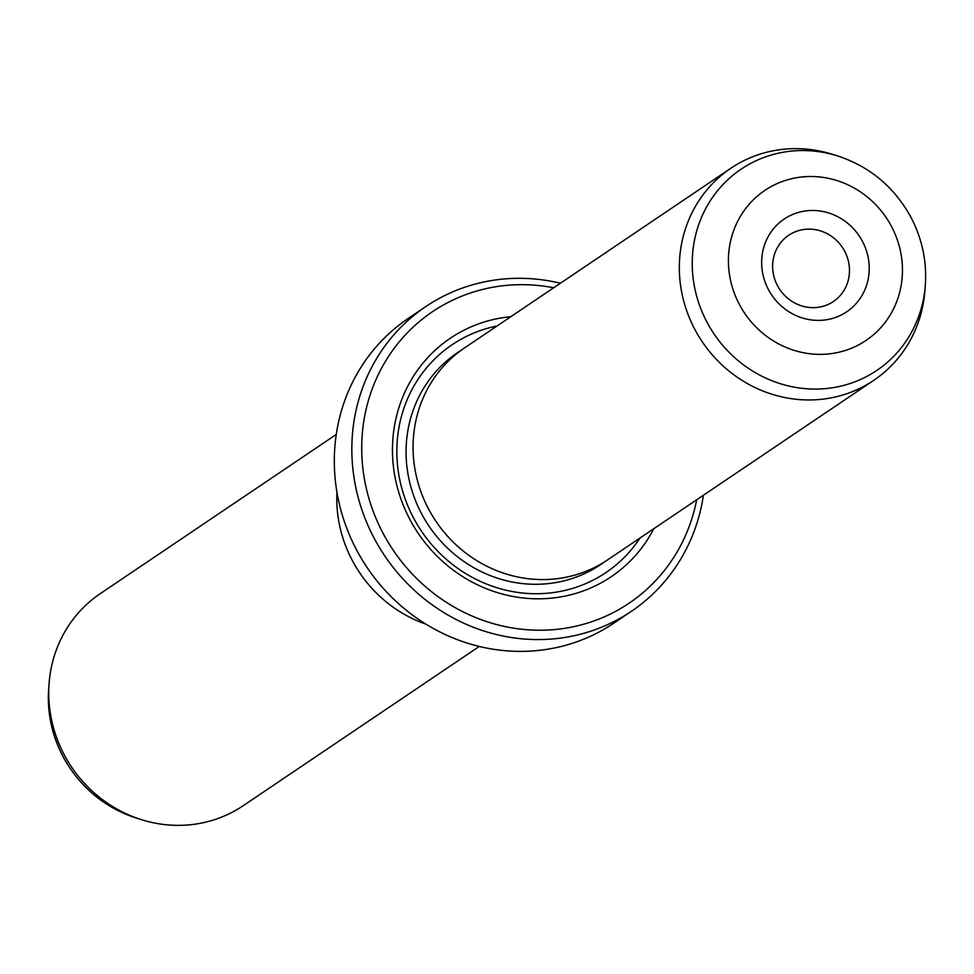 <?xml version="1.0" encoding="UTF-8"?>
<svg xmlns="http://www.w3.org/2000/svg" width="974" height="974" viewBox="0 0 974 974"><rect width="100%" height="100%" fill="white"/><g stroke="black" fill="none" stroke-linecap="round" stroke-linejoin="round"><path stroke-width="1.46" d="M336.274 434.453L100.188 593.702A127.862 120.679 56 0 0 49.114 683.091A127.862 120.679 56 0 0 65.477 757.115A127.862 120.679 56 0 0 141.193 819.584A127.862 120.679 56 0 0 243.208 805.705L479.281 646.444M425.979 624.188A127.959 120.764 -124 0 1 353.55 562.765A127.959 120.764 -124 0 1 336.943 492.211M425.808 306.567L408.301 318.376A183.794 173.469 56 0 0 358.395 553.281A183.794 173.469 56 0 0 613.876 623.116L631.396 611.307A183.794 173.469 -124 0 1 375.915 541.459A183.794 173.469 -124 0 1 425.808 306.567A183.794 173.469 -124 0 1 560.403 283.251M861.905 240.322A55.944 52.791 -124 0 1 842.547 314.334A55.944 52.791 -124 0 1 768.973 290.556A55.944 52.791 -124 0 1 788.331 216.532A55.944 52.791 -124 0 1 861.905 240.322M777.861 286.332A39.958 37.706 56 0 0 833.403 301.514A39.958 37.706 56 0 0 844.251 250.452A39.958 37.706 56 0 0 788.709 235.27A39.958 37.706 56 0 0 777.861 286.332M730.792 168.295L464.537 347.913A127.862 120.679 56 0 0 429.826 511.326A127.862 120.679 56 0 0 607.557 559.904L873.812 380.298A127.862 120.679 56 0 0 924.886 290.909L925.3 285.577A121.36 114.542 -124 0 1 834.937 387.348A121.36 114.542 -124 0 1 708.135 324.305A121.36 114.542 -124 0 1 715.793 192.949A121.36 114.542 -124 0 1 837.896 156.023L832.807 154.416A127.862 120.679 56 0 0 730.792 168.295A127.862 120.679 56 0 0 696.081 331.708A127.862 120.679 56 0 0 873.812 380.298M510.851 316.684A143.848 135.763 56 0 0 411.296 522.04A143.848 135.763 56 0 0 534.507 598.767A143.848 135.763 56 0 0 653.858 528.675M496.996 326.022A137.456 129.725 56 0 0 414.851 520.347A137.456 129.725 56 0 0 640.015 538.013M553.695 287.768A175.807 165.933 56 0 0 390.233 353.866A175.807 165.933 56 0 0 384.742 536.394A175.807 165.933 56 0 0 558.918 629.119A175.807 165.933 56 0 0 696.702 499.759M413.804 314.663L420.744 309.988L413.804 314.663M703.411 495.242A183.794 173.469 -124 0 1 631.396 611.307M48.7 688.423A121.36 114.542 56 0 0 64.235 758.673A121.36 114.542 56 0 0 136.104 817.977C104.766 807.543 80.793 787.82 64.199 758.783C52.109 736.685 46.947 713.224 48.7 688.423L49.114 683.091M890.601 224.811A90.485 85.395 56 0 0 771.591 186.326A90.485 85.395 56 0 0 740.264 306.067A90.485 85.395 56 0 0 859.287 344.54A90.485 85.395 56 0 0 890.601 224.811M461.079 350.348A127.862 120.679 56 0 0 422.826 516.05A127.862 120.679 56 0 0 604.002 562.205M925.3 285.577C927.053 260.776 921.891 237.315 909.801 215.217C893.207 186.18 869.234 166.457 837.896 156.023M136.104 817.977L141.193 819.584"/></g></svg>
